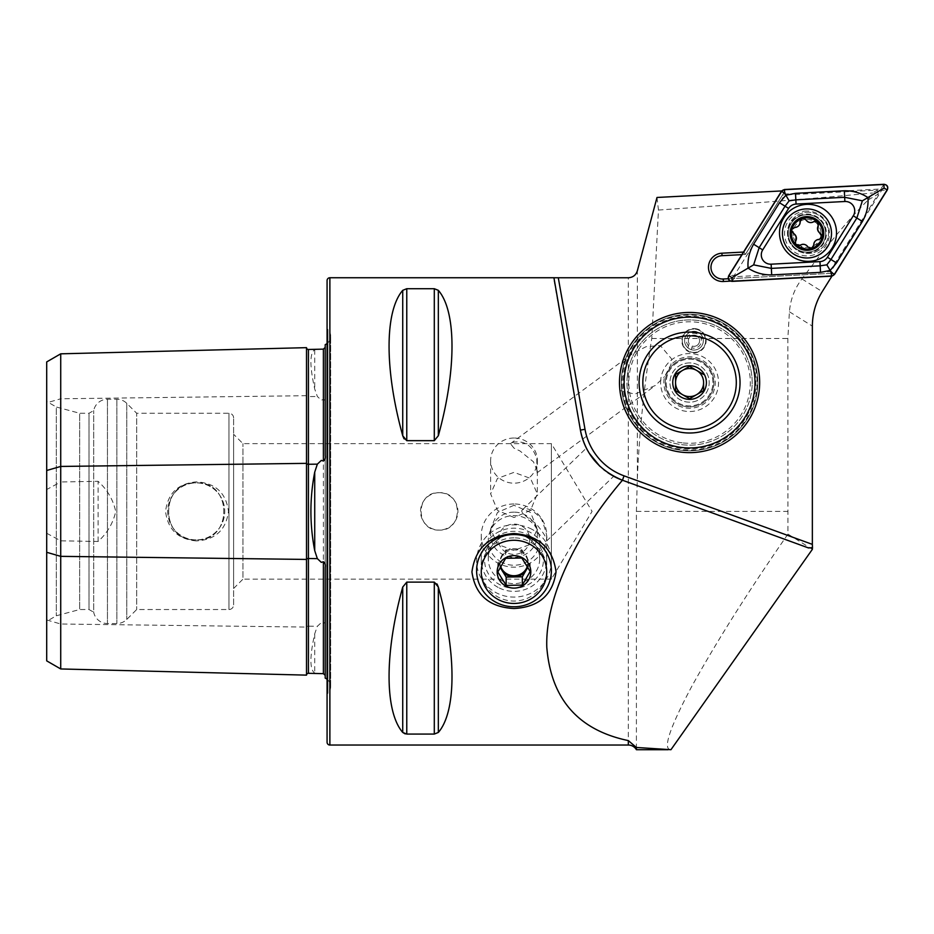 <?xml version="1.0" encoding="UTF-8"?>
<svg xmlns="http://www.w3.org/2000/svg" width="934" height="934" viewBox="0 0 934 934"><rect width="100%" height="100%" fill="white"/><g stroke="black" fill="none" stroke-linecap="round" stroke-linejoin="round"><path stroke-width="0.7" stroke-dasharray="4.67 3.5" d="M306.515 347.658L306.515 675.13M317.35 349.246L314.723 349.736C309.644 353.064 309.644 366.151 314.723 389.011L317.35 396.495L321.331 400.172L323.386 399.472C324.997 399.88 325.604 401.176 325.207 403.336M325.207 619.452C325.604 621.612 324.997 622.896 323.386 623.317L321.331 622.616L317.35 626.294L314.723 633.777C309.644 656.567 309.644 669.655 314.723 673.052L317.35 673.531M513.992 448.122L510.454 443.65L513.992 442.156C525.141 440.568 532.73 446.09 536.781 458.734L536.945 472.884L537.354 471.04L533.442 461.793L519.911 450.935L513.992 448.122M704.796 314.128A70.097 70.097 0 0 1 689.572 452.64A70.097 70.097 0 0 1 619.942 390.564L619.674 377.289L622.067 363.665L631.991 353.928L646.094 346.677L660.385 345.568L671.733 359.111L670.869 364.914L664.553 376.636A25.697 25.697 0 0 0 689.572 408.24A25.697 25.697 0 0 0 715.269 382.543A25.697 25.697 0 0 0 670.869 364.914M612.541 475.651L613.685 476.282L546.612 541.043C547.814 538.486 546.121 531.189 541.545 519.129C532.73 509.497 526.157 506.59 521.802 510.431C520.997 512.264 525.714 516.642 535.941 523.554C543.693 532.952 547.242 538.79 546.612 541.043M589.307 453.34L586.365 448.098L521.802 510.431M604.053 469.907L600.06 466.451M513.992 438.023A23.362 22.568 180 0 0 490.63 460.59A23.362 22.568 180 0 0 513.992 483.17A23.362 22.568 180 0 0 537.354 460.59A23.362 22.568 180 0 0 513.992 438.023M513.992 517.494L497.46 510.338L490.63 493.853L497.483 478.418L513.992 472.359L530.512 478.43L537.354 493.853L530.512 510.349L513.992 517.494M513.992 537.844A32.713 31.593 180 0 0 481.279 569.448A32.713 31.593 180 0 0 513.992 601.041A32.713 31.593 180 0 0 546.705 569.448A32.713 31.593 180 0 0 513.992 537.844M513.992 512.136A23.362 22.568 180 0 0 490.63 534.703A23.362 22.568 180 0 0 513.992 557.271A23.362 22.568 180 0 0 537.354 534.703A23.362 22.568 180 0 0 513.992 512.136M513.992 505.282L497.472 512.439L490.63 528.924L497.472 544.359L513.992 550.418L530.524 544.347L537.354 528.924L530.5 512.427L513.992 505.282M513.992 503.986A32.713 31.593 180 0 0 481.279 535.579A32.713 31.593 180 0 0 513.992 567.172A32.713 31.593 180 0 0 546.705 535.579A32.713 31.593 180 0 0 513.992 503.986M693.962 329.037A11.687 11.687 0 0 0 682.287 340.712A11.687 11.687 0 0 0 693.962 352.398A11.687 11.687 0 0 0 705.649 340.712A11.687 11.687 0 0 0 693.962 329.037M693.962 331.372A9.34 9.34 0 0 0 684.622 340.712A9.34 9.34 0 0 0 693.962 350.063A9.34 9.34 0 0 0 703.314 340.712A9.34 9.34 0 0 0 693.962 331.372A9.34 9.34 0 0 0 684.622 340.712A9.34 9.34 0 0 0 693.962 350.063A9.34 9.34 0 0 0 703.314 340.712A9.34 9.34 0 0 0 693.962 331.372M689.572 362.917A19.626 19.626 0 0 0 669.947 382.543A19.626 19.626 0 0 0 689.572 402.169A19.626 19.626 0 0 0 709.198 382.543A19.626 19.626 0 0 0 689.572 362.917A19.626 19.626 0 0 0 669.947 382.543A19.626 19.626 0 0 0 689.572 402.169A19.626 19.626 0 0 0 709.198 382.543A19.626 19.626 0 0 0 689.572 362.917M689.572 312.446A70.097 70.097 0 0 1 759.669 382.543A70.097 70.097 0 0 1 689.572 452.64A70.097 70.097 0 0 1 619.476 382.543A70.097 70.097 0 0 1 689.572 312.446A70.097 70.097 0 0 0 622.067 363.665M806.976 211.014A22.428 22.428 0 0 0 784.548 233.453A22.428 22.428 0 0 0 806.976 255.881A22.428 22.428 0 0 0 829.404 233.453A22.428 22.428 0 0 0 806.976 211.014M806.976 218.031A15.423 15.423 0 0 0 791.693 231.363A15.423 15.423 0 0 0 806.976 248.864A15.423 15.423 0 0 0 822.399 233.453A15.423 15.423 0 0 0 806.976 218.031C786.872 220.868 784.688 244.054 806.976 248.864C829.275 244.066 827.057 220.856 806.976 218.031M439.225 492.697A18.692 18.692 0 0 0 420.534 511.388A18.692 18.692 0 0 0 439.225 530.08C463.346 531.248 463.322 491.517 439.225 492.697C415.105 491.553 415.116 531.248 439.225 530.08A18.692 18.692 0 0 0 457.917 511.388A18.692 18.692 0 0 0 439.225 492.697M196.233 539.899A28.51 28.51 0 0 1 167.723 511.388A28.51 28.51 0 0 1 196.233 482.89C159.457 481.103 159.469 541.673 196.233 539.899A28.51 28.51 0 0 1 167.723 511.388A28.51 28.51 0 0 1 196.233 482.89C233.01 481.103 232.998 541.673 196.233 539.899C159.469 541.685 159.445 481.127 196.233 482.89A28.51 28.51 0 0 1 224.744 511.388A28.51 28.51 0 0 1 196.233 539.899C232.998 541.685 233.021 481.127 196.233 482.89A28.51 28.51 0 0 1 224.744 511.388A28.51 28.51 0 0 1 196.233 539.899M196.233 540.914C177.985 539.245 167.77 529.415 165.575 511.447C167.723 493.421 177.95 483.567 196.233 481.874C215.252 482.866 225.993 492.697 228.48 511.342C226.04 530.057 215.287 539.91 196.233 540.914M325.207 579.15L325.207 443.638L325.207 579.15M325.207 678.119L325.207 567.323M327.075 679.251A9.34 9.34 0 0 1 327.939 693.238L327.075 694.102L327.075 328.686L327.075 694.102M327.075 343.537A9.34 9.34 0 0 0 327.939 329.55L327.075 328.686M325.207 455.465L325.207 344.669M233.617 588.49L242.957 579.15L242.957 443.638L242.957 579.15L551.375 579.15L551.375 443.638L551.375 579.15L592.086 511.388L551.375 443.638L242.957 443.638L233.617 434.287L233.617 588.49L233.617 434.287M233.617 604.847L233.617 417.93L233.617 604.847A4.67 4.67 0 0 1 228.947 609.528L136.679 609.528L126.767 619.44A14.022 14.022 0 0 1 116.855 623.538L107.445 623.538A14.022 14.022 0 0 1 93.692 612.225L93.692 410.563L93.692 612.225L89.022 609.528L79.67 609.528L56.309 615.786L46.7 621.332L46.7 401.457L46.7 621.332M233.617 417.93A4.67 4.67 0 0 0 228.947 413.26L136.679 413.26L136.679 609.528L136.679 413.26L126.767 403.348A14.022 14.022 0 0 0 116.855 399.238L107.445 399.238A14.022 14.022 0 0 0 93.692 410.563L89.022 413.26L89.022 609.528L89.022 413.26L79.67 413.26L79.67 609.528L79.67 413.26L56.309 407.002L56.309 615.786L56.309 407.002L46.7 401.457M656.999 197.471L658.458 210.057L651.78 338.493C644.168 384.971 639.358 431.648 637.338 478.535L636.404 511.388L636.404 749.71M586.365 448.098L589.284 453.305M599.92 466.311L608.011 472.826M402.729 290.334L402.729 435.723C384.516 370.086 384.516 311.384 402.729 290.334L406.769 288.711L434.298 288.711L438.338 290.334C456.551 311.384 456.551 370.086 438.338 435.723L434.298 440.661L406.769 440.661L404.037 438.805M402.729 587.066L402.729 732.443C384.516 711.404 384.516 652.703 402.729 587.066L406.769 582.127L434.298 582.127L437.042 583.995M438.338 732.443L438.338 587.066C456.551 652.703 456.551 711.404 438.338 732.443L434.298 734.077L406.769 734.077L406.769 582.127M808.575 547.966L622.453 480.228M743.511 252.063L782.132 190.91L783.556 193.338L782.435 195.113L877.341 190.139L872.543 192.976L868.211 199.946C851.376 216.303 829.264 242.63 801.909 278.927C794.636 288.454 790.468 299.405 789.428 311.793L787.841 338.493L787.946 534.096L812.358 549.344M658.458 210.057C758.513 202.923 829.871 197.226 872.543 192.976M868.211 199.946L878.264 194.027L828.61 273.499L830.7 273.382L832.136 275.799L730.446 281.134M787.946 534.096C748.683 590.755 716.541 641.658 691.545 686.805C669.316 728.683 662.451 749.64 670.951 749.698M783.556 193.338L745.355 254.457L722.04 255.683A11.687 11.687 0 0 0 710.984 267.965A11.687 11.687 0 0 0 723.266 279.009L828.61 273.499M743.931 252.04L745.355 254.457L782.435 195.113M46.7 660.863L46.7 402.823L60.722 398.783L60.722 481.967L46.7 489.533M46.7 361.925L46.7 402.823M46.7 533.256L60.722 540.821L98.105 541.475C107.223 533.174 113.096 523.18 115.734 511.493C113.166 499.678 107.282 489.626 98.105 481.314L60.722 481.967M60.722 540.821L60.722 668.954M60.722 353.823L60.722 398.783L306.515 395.689A1.868 0.934 0 0 0 308.383 396.6A1.868 0.934 0 0 0 308.43 396.6L308.43 626.177L317.35 626.294M327.075 280.55L327.075 742.238M98.105 541.475L98.105 481.314M580.411 430.107L553.547 277.748M728.275 278.752L830.7 273.382M878.264 194.027L877.341 190.139M741.9 254.643L745.355 254.457M651.78 338.493L787.841 338.493M613.346 476.095A65.415 65.415 0 0 1 587.112 449.546A65.415 65.415 0 0 0 613.346 476.095M619.942 390.564L634.875 394.113L655.306 385.508L664.553 376.636M790.794 238.38A16.917 16.917 0 0 0 811.903 249.623A16.917 16.917 0 0 0 823.158 228.526A16.917 16.917 0 0 0 802.049 217.272A16.917 16.917 0 0 0 790.794 238.38M793.351 233.418A3.129 3.129 0 0 1 791.74 231.515M798.348 245.735A3.129 3.129 0 0 1 795.686 241.054M824.85 228.001A18.692 18.692 0 0 0 801.535 215.567A18.692 18.692 0 0 0 789.09 238.894A18.692 18.692 0 0 0 812.417 251.328A18.692 18.692 0 0 0 824.85 228.001A18.692 18.692 0 0 0 801.535 215.567A18.692 18.692 0 0 0 789.09 238.894A18.692 18.692 0 0 0 812.417 251.328A18.692 18.692 0 0 0 824.85 228.001M793.561 237.528A14.022 14.022 0 0 0 811.062 246.856A14.022 14.022 0 0 0 820.391 229.367A14.022 14.022 0 0 0 802.89 220.039A14.022 14.022 0 0 0 793.561 237.528M783.509 240.598A24.529 24.529 0 0 0 814.121 256.92A24.529 24.529 0 0 0 830.443 226.308A24.529 24.529 0 0 0 799.831 209.975A24.529 24.529 0 0 0 783.509 240.598M802.189 244.381A5.476 5.476 0 0 0 800.134 245.21M791.612 230.453A3.129 3.129 0 0 1 794.729 227.476M801.851 218.661A3.129 3.129 0 0 1 805.995 219.864M817.343 221.72A3.129 3.129 0 0 1 818.231 225.818M820.566 233.453A3.129 3.129 0 0 1 819.188 239.384M813.747 245.222A3.129 3.129 0 0 1 807.922 247.008M783.836 217.739A28.51 28.51 0 0 0 792.908 257.013A28.51 28.51 0 0 0 832.182 247.942A28.51 28.51 0 0 0 823.111 208.667A28.51 28.51 0 0 0 783.836 217.739M825.446 243.739A20.56 20.56 0 0 0 818.908 215.404A20.56 20.56 0 0 0 790.573 221.942A20.56 20.56 0 0 0 797.111 250.277A20.56 20.56 0 0 0 825.446 243.739A20.56 20.56 0 0 0 818.908 215.404A20.56 20.56 0 0 0 790.573 221.942A20.56 20.56 0 0 0 797.111 250.277A20.56 20.56 0 0 0 825.446 243.739M883.973 184.29L880.785 189.018L785.622 194.003L784.467 189.509M834.494 274.444L831.12 271.245L881.614 190.431L887.3 189.941M732.046 281.391L735.233 276.662L830.384 271.677L831.552 276.172M781.513 191.248L784.887 194.435L734.393 275.25L728.718 275.74M735.233 276.662L734.393 275.25M784.887 194.435L785.622 194.003M880.785 189.018L881.614 190.431M831.12 271.245L830.384 271.677M498.137 587.404A32.713 31.593 0 0 1 485.376 544.452A32.713 31.593 0 0 1 529.847 532.135A32.713 31.593 0 0 1 542.607 575.087A32.713 31.593 0 0 1 498.137 587.404M532.111 529.391A37.383 36.111 180 0 0 476.609 560.984A37.383 36.111 180 0 0 495.872 592.565A37.383 36.111 180 0 0 551.375 560.984A37.383 36.111 180 0 0 532.111 529.391M527.827 567.207L530.173 563.12L521.837 549.717L505.656 549.998L501.733 556.839A14.022 13.543 0 0 1 527.57 566.763M500.682 566.448A14.022 13.543 0 0 1 520.787 550.348A14.022 13.543 0 0 1 527.336 566.354M506.391 552.461A15.68 15.142 0 0 1 500.274 531.866A15.68 15.142 0 0 1 521.592 525.959A15.68 15.142 0 0 1 527.71 546.553A15.68 15.142 0 0 1 506.391 552.461M501.535 562.128A25.697 24.821 0 0 1 488.295 540.424A25.697 24.821 0 0 1 526.449 518.709A25.697 24.821 0 0 1 539.689 540.424A25.697 24.821 0 0 1 501.535 562.128M500.449 566.88A14.022 13.543 0 0 1 501.733 556.839L497.81 563.669L500.145 567.428M497.81 563.669L497.81 571.97M505.656 549.998L505.656 558.298M521.837 549.717L521.837 558.018M530.173 563.12L530.173 571.421M759.284 389.875A70.097 70.097 0 0 0 696.892 312.832A70.097 70.097 0 0 0 619.861 375.211A70.097 70.097 0 0 0 682.24 452.254A70.097 70.097 0 0 0 759.284 389.875A70.097 70.097 0 0 0 696.892 312.832A70.097 70.097 0 0 0 619.861 375.211A70.097 70.097 0 0 0 682.24 452.254A70.097 70.097 0 0 0 759.284 389.875A70.097 70.097 0 0 0 696.892 312.832A70.097 70.097 0 0 0 619.861 375.211A70.097 70.097 0 0 0 682.24 452.254A70.097 70.097 0 0 0 759.284 389.875A70.097 70.097 0 0 0 696.892 312.832A70.097 70.097 0 0 0 619.861 375.211A70.097 70.097 0 0 0 682.24 452.254A70.097 70.097 0 0 0 759.284 389.875A70.097 70.097 0 0 0 696.892 312.832A70.097 70.097 0 0 0 619.861 375.211A70.097 70.097 0 0 0 682.24 452.254A70.097 70.097 0 0 0 759.284 389.875M756.703 389.595A67.505 67.505 0 0 0 696.624 315.412A67.505 67.505 0 0 0 622.441 375.491A67.505 67.505 0 0 0 682.509 449.674A67.505 67.505 0 0 0 756.703 389.595M695.235 328.64A12.154 12.154 0 0 1 706.046 341.984A12.154 12.154 0 0 1 692.701 352.795A12.154 12.154 0 0 1 681.878 339.451A12.154 12.154 0 0 1 695.235 328.64M695.188 329.095A11.687 11.687 0 0 1 705.579 341.937A11.687 11.687 0 0 1 692.748 352.34A11.687 11.687 0 0 1 682.345 339.497A11.687 11.687 0 0 1 695.188 329.095A11.687 11.687 0 0 1 705.579 341.937A11.687 11.687 0 0 1 692.748 352.34A11.687 11.687 0 0 1 682.345 339.497A11.687 11.687 0 0 1 695.188 329.095M757.416 389.676A68.229 68.229 0 0 0 696.706 314.688A68.229 68.229 0 0 0 621.717 375.41A68.229 68.229 0 0 0 682.439 450.398A68.229 68.229 0 0 0 757.416 389.676A68.229 68.229 0 0 0 696.706 314.688A68.229 68.229 0 0 0 621.717 375.41A68.229 68.229 0 0 0 682.439 450.398A68.229 68.229 0 0 0 757.416 389.676M627.298 375.993A62.613 62.613 0 0 0 683.023 444.817A62.613 62.613 0 0 0 751.847 389.093A62.613 62.613 0 0 0 696.11 320.269A62.613 62.613 0 0 0 627.298 375.993A62.613 62.613 0 0 0 683.023 444.817A62.613 62.613 0 0 0 751.847 389.093A62.613 62.613 0 0 0 696.11 320.269A62.613 62.613 0 0 0 627.298 375.993A62.613 62.613 0 0 1 696.11 320.269A62.613 62.613 0 0 1 751.847 389.093A62.613 62.613 0 0 0 696.11 320.269A62.613 62.613 0 0 0 627.298 375.993M754.637 389.385A65.415 65.415 0 0 0 696.414 317.478A65.415 65.415 0 0 0 624.507 375.702A65.415 65.415 0 0 0 682.731 447.608A65.415 65.415 0 0 0 754.637 389.385M660.758 379.519A28.977 28.977 0 0 0 686.537 411.357A28.977 28.977 0 0 0 718.386 385.567A28.977 28.977 0 0 0 692.596 353.729A28.977 28.977 0 0 0 660.758 379.519M665.405 379.998A24.296 24.296 0 0 0 687.027 406.71A24.296 24.296 0 0 0 713.739 385.088A24.296 24.296 0 0 0 692.106 358.376A24.296 24.296 0 0 0 665.405 379.998A24.296 24.296 0 0 0 687.027 406.71A24.296 24.296 0 0 0 713.739 385.088A24.296 24.296 0 0 0 692.106 358.376A24.296 24.296 0 0 0 665.405 379.998M682.24 452.254A70.097 70.097 0 0 0 759.284 389.875A70.097 70.097 0 0 0 696.892 312.832A70.097 70.097 0 0 0 619.861 375.211A70.097 70.097 0 0 0 682.24 452.254M683.221 442.961A60.745 60.745 0 0 0 749.99 388.894A60.745 60.745 0 0 0 695.923 322.125A60.745 60.745 0 0 0 629.154 376.192A60.745 60.745 0 0 0 683.221 442.961M712.934 382.52A23.362 23.362 0 0 0 689.537 359.181A23.362 23.362 0 0 0 666.211 382.566A23.362 23.362 0 0 0 689.596 405.905A23.362 23.362 0 0 0 712.934 382.52A23.362 23.362 0 0 0 689.537 359.181A23.362 23.362 0 0 0 666.211 382.566A23.362 23.362 0 0 0 689.596 405.905A23.362 23.362 0 0 0 712.934 382.52M736.296 382.485A46.723 46.723 0 0 0 689.514 335.82A46.723 46.723 0 0 0 642.837 382.601A46.723 46.723 0 0 0 689.631 429.278A46.723 46.723 0 0 0 736.296 382.485M703.594 382.531A14.022 14.022 0 0 0 689.549 368.521A14.022 14.022 0 0 0 675.551 382.555A14.022 14.022 0 0 0 689.584 396.565A14.022 14.022 0 0 0 703.594 382.531M702.928 391.007L703.594 390.622M688.918 398.351L689.584 398.736M676.204 374.079L675.539 374.849M688.51 345.802L689.175 343.619A5.604 5.604 0 0 1 697.336 336.24A5.604 5.604 0 0 1 692.327 346.082A5.604 5.604 0 0 0 697.336 336.24A5.604 5.604 0 0 0 689.175 343.619L687.891 347.822A9.34 9.34 0 0 1 686.677 334.862A9.34 9.34 0 0 1 702.298 344.95A9.34 9.34 0 0 1 691.242 349.655L692.327 346.082L691.242 349.655A9.34 9.34 0 0 0 699.589 333.251A9.34 9.34 0 0 0 686.677 334.862A9.34 9.34 0 0 0 687.891 347.822L688.51 345.802A7.46 7.46 0 0 1 691.055 333.847A7.46 7.46 0 0 1 701.411 340.326A7.46 7.46 0 0 1 691.79 347.845M46.7 619.954L60.722 624.005L306.515 627.088A1.868 0.934 0 0 1 308.383 626.177A1.868 0.934 0 0 1 308.43 626.177L308.43 673.309M314.723 349.736L314.723 389.011M314.723 633.777L314.723 673.052M327.939 329.55L327.939 693.238L327.939 329.55M228.947 413.26L228.947 609.528L228.947 413.26M126.767 403.348L126.767 619.44L126.767 403.348M116.855 399.238L116.855 623.538L116.855 399.238M107.445 399.238L107.445 623.538L107.445 399.238M637.338 478.535L637.338 270.837M628.313 745.04L628.313 277.76M329.877 277.748L329.877 745.04M789.428 311.793L812.358 326.118M801.909 278.927L822.235 291.63M323.386 399.472L323.386 623.317M308.43 349.479L308.43 396.6L317.35 396.495M434.298 734.077L434.298 582.127M406.769 440.661L406.769 288.711M434.298 440.661L434.298 288.711M438.338 435.723L438.338 290.334M636.404 511.388L787.841 511.388M788.401 239.104A19.416 19.416 0 0 0 812.627 252.028A19.416 19.416 0 0 0 825.551 227.791A19.416 19.416 0 0 0 801.325 214.878A19.416 19.416 0 0 0 788.401 239.104M501.535 580.516A25.697 24.821 0 0 1 488.295 558.801A25.697 24.821 0 0 1 526.449 537.085A25.697 24.821 0 0 1 539.689 558.801A25.697 24.821 0 0 1 501.535 580.516M528.259 534.902A29.444 28.44 0 0 1 539.735 573.558A29.444 28.44 0 0 1 499.725 584.637A29.444 28.44 0 0 1 488.237 545.981A29.444 28.44 0 0 1 528.259 534.902M623.573 375.608A66.361 66.361 0 0 0 682.637 448.53A66.361 66.361 0 0 0 755.559 389.478A66.361 66.361 0 0 0 696.507 316.556A66.361 66.361 0 0 0 623.573 375.608A66.361 66.361 0 0 0 682.637 448.53A66.361 66.361 0 0 0 755.559 389.478A66.361 66.361 0 0 0 696.507 316.556A66.361 66.361 0 0 0 623.573 375.608M510.454 443.65L631.991 353.928M490.63 460.59L490.63 493.853M490.63 528.924L490.63 534.703M330.683 686.63L330.683 336.158L330.683 686.63M481.279 535.579L481.279 569.448M546.705 535.579L546.705 569.448M537.354 528.924L537.354 534.703M537.354 460.59L537.354 464.537M537.354 471.04L537.354 493.853M536.945 472.884L655.306 385.508M528.014 563.4L528.014 562.186M539.689 540.424L539.689 558.801C539.373 549.355 534.972 542.164 526.496 537.225C510.361 527.64 487.361 540.856 488.295 558.801L488.295 540.424M476.609 570.651L476.609 560.984M551.375 570.651L551.375 560.984M499.97 563.4L499.97 562.186"/><path stroke-width="1.4" d="M325.207 675.387L323.386 673.659L308.43 673.309A1.868 1.868 0 0 0 306.515 675.13L60.722 668.954L46.7 660.863L46.7 470.491L60.722 466.44L306.515 463.357A1.868 0.934 180 0 0 308.383 464.268A1.868 0.934 180 0 0 308.43 464.268L317.35 464.151L314.723 472.125C309.644 498.231 309.644 524.418 314.723 550.663L317.35 558.637L321.331 562.373L323.386 561.743C324.997 562.875 325.604 564.731 325.207 567.323L325.207 678.119A9.34 9.34 0 0 1 327.075 679.251M317.35 464.151L321.331 460.404L323.386 461.046C324.997 459.913 325.604 458.045 325.207 455.465L325.207 344.669A9.34 9.34 0 0 0 327.075 343.537M306.515 675.13L306.515 347.658A1.868 1.868 0 0 0 308.43 349.479L323.386 349.129L325.207 347.401M613.475 476.165L604.053 469.907M600.06 466.451L594.573 460.625M594.094 460.053L589.307 453.34M513.992 608.513C489.253 607.205 475.231 595.016 471.939 571.947C475.196 548.153 489.206 535.345 513.992 533.536C538.755 535.369 552.765 548.118 556.045 571.806C552.835 594.946 538.813 607.193 513.992 608.513M325.207 619.452L325.207 579.15L325.207 619.452M325.207 443.638L325.207 403.336L325.207 443.638M329.877 745.04L329.877 277.748A2.802 2.802 0 0 0 327.075 280.55L327.075 742.238A2.802 2.802 0 0 0 329.877 745.04L628.313 745.04A9.34 9.34 0 0 1 636.404 749.71L636.404 747.469L670.951 749.698L812.358 549.344L812.475 547.616L808.575 547.966L622.453 480.228C577.492 532.789 545.047 596.966 546.799 647.309C551.048 699.017 578.228 730.119 628.313 740.592L636.404 747.469M781.735 190.933L656.999 197.471L637.338 270.837C635.891 275.18 632.878 277.491 628.313 277.76L558.287 277.76L585.011 429.301A60.745 60.745 0 0 0 624.052 475.838L812.358 544.37L812.358 326.118C812.44 313.684 815.732 302.184 822.235 291.63L831.925 276.137M402.729 587.066C384.516 652.703 384.516 711.404 402.729 732.443L406.769 734.077L434.298 734.077L438.338 732.443C456.551 711.404 456.551 652.703 438.338 587.066L434.298 582.127L406.769 582.127L402.729 587.066L402.729 732.443L405.181 733.89M402.729 290.334C384.516 311.384 384.516 370.086 402.729 435.723L406.769 440.661L434.298 440.661L438.338 435.723C456.551 370.086 456.551 311.384 438.338 290.334L434.298 288.711L406.769 288.711L402.729 290.334L402.729 435.723L404.037 438.805M329.877 277.748L553.932 277.748L580.411 430.107C585.069 453.761 599.079 470.467 622.453 480.228A65.415 65.415 0 0 1 613.346 476.095A65.415 65.415 0 0 0 622.453 480.228L624.052 475.838M589.284 453.305L599.92 466.311M608.011 472.826L612.541 475.651M553.932 277.748L558.287 277.76M437.042 583.995L438.338 587.066L438.338 732.443M812.358 544.37L812.475 547.616M689.572 312.446A70.097 70.097 0 0 1 701.621 313.497L704.796 314.128L701.621 313.497M730.446 281.134L723.395 281.496A14.173 14.173 0 0 1 708.497 268.093A14.173 14.173 0 0 1 721.912 253.196L743.511 252.063M46.7 470.491L46.7 361.925L60.722 353.823L306.515 347.658M60.722 668.954L60.722 556.349L306.515 559.431A1.868 0.934 180 0 1 308.383 558.52A1.868 0.934 180 0 1 308.43 558.52L317.35 558.637M46.7 552.298L60.722 556.349L60.722 353.823M741.9 254.643L722.04 255.683A11.687 11.687 0 0 0 710.984 267.965A11.687 11.687 0 0 0 723.266 279.009L728.275 278.752M587.112 449.546A65.415 65.415 0 0 1 580.411 430.107A65.415 65.415 0 0 0 587.112 449.546M818.231 225.818A5.476 5.476 0 0 0 817.752 230.138L818.231 225.818L817.343 221.72A15.656 15.656 0 0 0 802.925 218.322L801.851 218.661A15.656 15.656 0 0 0 791.857 229.367L791.612 230.453A15.656 15.656 0 0 0 795.99 244.603L800.134 245.21A3.129 3.129 0 0 1 798.348 245.735M791.74 231.515A3.129 3.129 0 0 1 791.612 230.453L796.165 236.734L795.406 243.517L795.99 244.603M830.443 226.308A24.529 24.529 0 0 0 799.831 209.975A24.529 24.529 0 0 0 783.509 240.598A24.529 24.529 0 0 0 814.121 256.92A24.529 24.529 0 0 0 830.443 226.308M811.868 249.541A16.824 16.824 0 0 0 823.064 228.55A16.824 16.824 0 0 0 802.072 217.353A16.824 16.824 0 0 0 790.876 238.345A16.824 16.824 0 0 0 811.868 249.541M796.562 245.14A15.656 15.656 0 0 0 822.235 236.956A15.656 15.656 0 0 0 817.915 222.257M794.729 227.476A5.476 5.476 0 0 0 800.169 221.638A3.129 3.129 0 0 1 801.851 218.661L800.169 221.638C800.018 225.141 798.208 227.079 794.729 227.476L791.857 229.367M805.995 219.864A5.476 5.476 0 0 0 813.771 221.662A3.129 3.129 0 0 1 817.343 221.72L813.771 221.662C810.677 223.284 808.085 222.677 805.995 219.864L802.925 218.322M800.134 245.21C803.24 243.587 805.832 244.183 807.922 247.008L811.529 248.421L813.747 245.222C813.888 241.731 815.709 239.781 819.188 239.384L822.235 236.956L817.752 230.138A5.476 5.476 0 0 0 820.566 233.453M807.922 247.008A5.476 5.476 0 0 0 802.189 244.381M795.686 241.054A5.476 5.476 0 0 0 793.351 233.418M819.188 239.384A5.476 5.476 0 0 0 813.747 245.222M783.836 217.739A28.51 28.51 0 0 0 792.908 257.013A28.51 28.51 0 0 0 832.182 247.942A28.51 28.51 0 0 0 823.111 208.667A28.51 28.51 0 0 0 783.836 217.739M819.959 261.625A9.34 9.34 0 0 0 827.396 257.247L853.302 215.789A9.34 9.34 0 0 0 844.885 201.499L796.06 204.056A9.34 9.34 0 0 0 788.623 208.434L762.716 249.892A9.34 9.34 0 0 0 771.134 264.182L819.959 261.625L820.169 265.828L826.859 264.836L830.956 259.477L827.396 257.247M883.973 184.29L784.467 189.509L781.513 191.248L728.718 275.74C727.539 278.962 728.648 280.842 732.046 281.391L831.552 276.172L834.494 274.444L887.3 189.941C888.467 186.718 887.358 184.839 883.973 184.29M834.342 274.327L887.102 189.906A3.549 3.549 0 0 0 883.903 184.477L784.49 189.695A3.549 3.549 0 0 0 781.665 191.353L728.917 275.775A3.549 3.549 0 0 0 732.116 281.204L831.517 275.997A3.549 3.549 0 0 0 834.342 274.327L831.342 272.448L831.517 275.997M836.502 262.944L830.956 259.477L856.863 218.007L862.386 200.81L844.663 197.296L795.838 199.853L789.16 200.845L785.062 206.204L759.155 247.673L753.633 264.871L748.087 268.128C747.434 259.804 749.278 251.83 753.598 244.206L779.505 202.748L785.856 195.241L795.499 193.326L844.324 190.769C853.092 190.676 860.95 192.941 867.919 197.553C868.573 205.877 866.74 213.851 862.409 221.475L836.502 262.944L830.163 270.44L820.519 272.354L771.694 274.911C762.926 275.005 755.057 272.74 748.087 268.128L731.929 277.655L728.917 275.775M789.16 200.845L784.677 193.233L781.665 191.353M826.859 264.836L831.342 272.448M862.386 200.81L884.089 188.026L887.102 189.906M753.633 264.871L771.356 268.385L771.134 264.182M529.847 544.23A32.713 31.593 180 0 0 485.376 556.547A32.713 31.593 180 0 0 498.137 599.5A32.713 31.593 180 0 0 542.607 587.182A32.713 31.593 180 0 0 529.847 544.23M495.872 602.243A37.383 36.111 0 0 1 476.609 570.651A37.383 36.111 0 0 1 532.111 539.07A37.383 36.111 0 0 1 551.375 570.651A37.383 36.111 0 0 1 495.872 602.243M527.57 566.763A14.022 13.543 0 0 1 501.978 570.37L506.146 577.072L522.328 576.803L527.827 567.207M527.336 566.354A14.022 13.543 0 0 1 500.682 566.448M530.173 571.421L522.328 585.104L506.146 585.373L497.81 571.97L505.656 558.298L521.837 558.018L530.173 571.421M522.141 557.656A16.824 16.252 0 0 1 528.702 579.745A16.824 16.252 0 0 1 505.843 586.073A16.824 16.252 0 0 1 499.281 563.984A16.824 16.252 0 0 1 522.141 557.656M500.145 567.428L501.978 570.37A14.022 13.543 0 0 1 500.449 566.88M506.146 577.072L506.146 585.373M522.328 576.803L522.328 585.104M754.637 389.385A65.415 65.415 0 0 0 696.414 317.478A65.415 65.415 0 0 0 624.507 375.702A65.415 65.415 0 0 0 682.731 447.608A65.415 65.415 0 0 0 754.637 389.385M759.284 389.875A70.097 70.097 0 0 0 696.892 312.832A70.097 70.097 0 0 0 619.861 375.211A70.097 70.097 0 0 0 682.24 452.254A70.097 70.097 0 0 0 759.284 389.875M639.381 377.266A50.471 50.471 0 0 0 684.295 432.734A50.471 50.471 0 0 0 739.763 387.82A50.471 50.471 0 0 0 694.849 332.352A50.471 50.471 0 0 0 639.381 377.266M689.584 398.736L696.589 394.673A14.022 14.022 0 0 0 703.594 382.531L703.594 390.622L689.584 398.736L675.562 390.657L675.551 382.555A14.022 14.022 0 0 0 696.589 394.673L702.928 391.007M736.296 382.485A46.723 46.723 0 0 0 689.514 335.82A46.723 46.723 0 0 0 642.837 382.601A46.723 46.723 0 0 0 689.631 429.278A46.723 46.723 0 0 0 736.296 382.485M672.749 382.566A16.824 16.824 0 0 0 689.596 399.367A16.824 16.824 0 0 0 706.396 382.52A16.824 16.824 0 0 0 689.549 365.719A16.824 16.824 0 0 0 672.749 382.566M703.594 390.622L703.594 382.531A14.022 14.022 0 0 0 682.544 370.413A14.022 14.022 0 0 0 675.551 382.555L675.539 374.464L689.549 366.362L703.582 374.429L689.549 366.362L676.204 374.079M675.539 374.849L675.562 390.657L688.918 398.351M314.723 550.663L314.723 472.125M308.43 349.479L308.43 673.309M628.313 740.592L628.313 745.04M323.386 673.659L323.386 561.743M323.386 461.046L323.386 349.129M434.298 582.127L434.298 734.077M406.769 582.127L406.769 734.077M438.338 290.334L438.338 435.723M434.298 288.711L434.298 440.661M406.769 288.711L406.769 440.661M723.266 279.009L723.395 281.496M722.04 255.683L721.912 253.196M585.011 429.301L580.411 430.107M731.929 277.655L732.116 281.204M884.089 188.026L883.903 184.477M784.677 193.233L784.49 189.695M771.694 274.911L771.356 268.385L820.169 265.828L820.519 272.354M753.598 244.206L762.716 249.892M779.505 202.748L788.623 208.434M795.499 193.326L796.06 204.056M844.324 190.769L844.885 201.499M862.409 221.475L853.302 215.789M636.404 749.71L668.079 749.71"/></g></svg>
